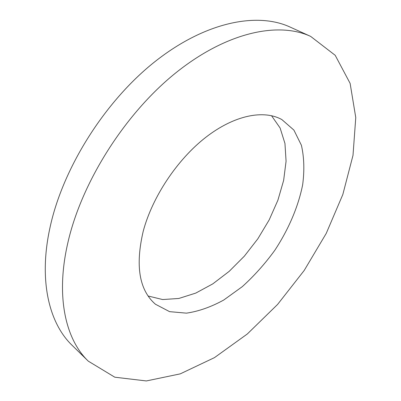<?xml version="1.0" encoding="UTF-8"?>
<svg xmlns="http://www.w3.org/2000/svg" width="401" height="401" viewBox="0 0 401 401"><rect width="100%" height="100%" fill="white"/><g stroke="black" fill="none" stroke-linecap="round" stroke-linejoin="round"><path stroke-width="0.6" d="M67.804 243.001C55.483 296.429 65.558 339.416 88.27 361.141L114.791 377.196L146.34 380.95L180.27 373.857L214.475 357.627L247.327 333.973L277.577 304.449L304.184 270.48L326.239 233.392L342.825 194.515L353.005 155.332L355.767 117.573L350.118 83.373L335.211 55.318L310.655 36.396C278.309 21.418 226.51 32.045 175.528 73.072C124.641 114.024 81.378 182.661 67.804 243.001M143.232 231.187C135.142 265.758 139.202 290.098 155.413 304.219L169.583 311.652L186.44 313.151C198.615 311.371 211.061 306.991 223.768 300.013L242.264 286.67C254.129 275.943 264.966 263.833 274.775 250.344C288.53 229.457 298.264 206.776 302.645 184.831C304.56 170.46 304.143 157.272 301.402 145.272L293.908 130.099L281.853 119.573C263.728 109.513 234.475 115.077 205.858 137.262C177.297 159.448 152.385 196.851 143.232 231.187M310.655 36.396L290.103 27.067C257.226 11.86 205.407 21.759 155.057 61.548C104.801 101.263 62.666 168.285 49.965 227.758C38.431 280.404 49.072 323.266 72.14 345.351L88.27 361.141M148.054 295.988L162.641 299.547L178.811 298.469L195.763 293.096L212.771 283.888L229.166 271.372L244.374 256.129L257.868 238.765L269.181 219.903L277.898 200.214L283.637 180.405L286.073 161.217L284.956 143.468L280.114 127.999L271.522 115.694"/></g></svg>
